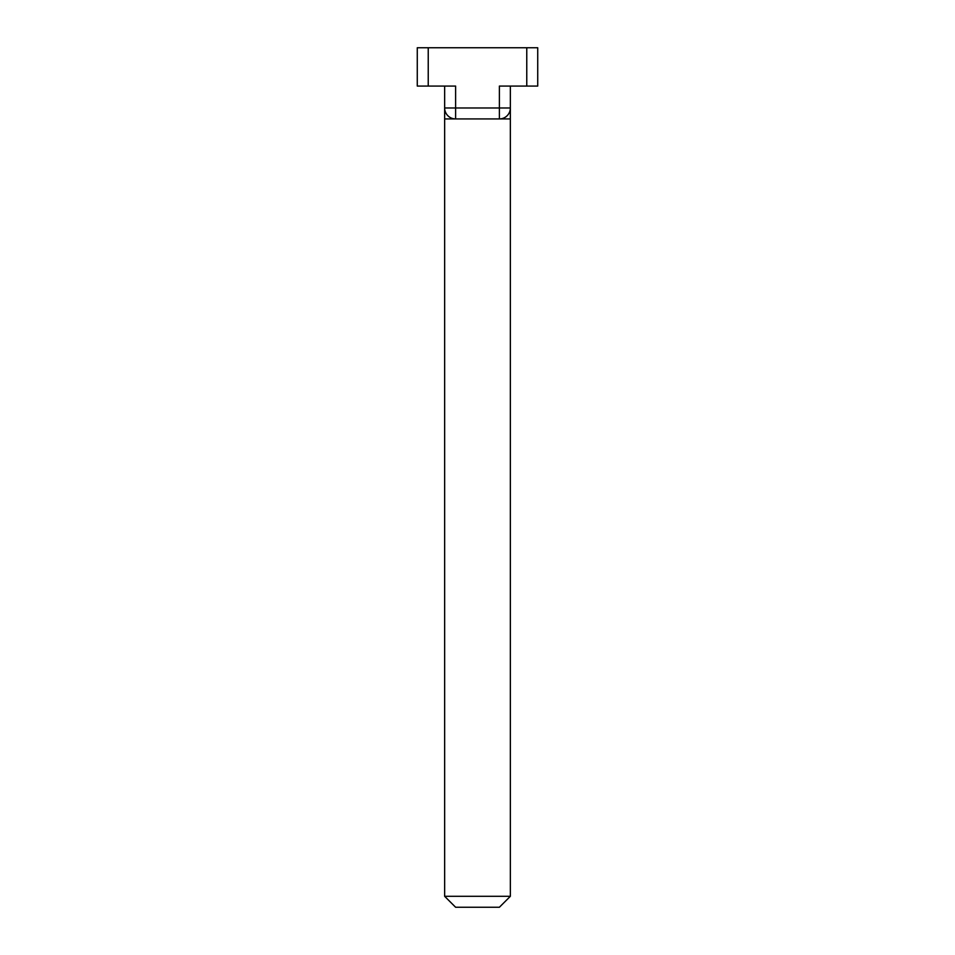 <?xml version="1.0" encoding="UTF-8"?>
<svg xmlns="http://www.w3.org/2000/svg" width="955" height="955" viewBox="0 0 955 955"><rect width="100%" height="100%" fill="white"/><g stroke="black" fill="none" stroke-linecap="round" stroke-linejoin="round"><path stroke-width="1.43" d="M444.648 86.069L444.648 107.975A10.947 10.947 0 0 0 455.607 118.921A10.947 10.947 0 0 1 444.648 107.975L444.648 896.303L510.352 896.303L510.352 118.921L444.648 118.921M455.607 118.921L455.607 107.975L499.393 107.975L499.393 118.921A10.947 10.947 0 0 0 510.352 107.975L510.352 86.069M526.766 86.069L526.766 47.75L537.725 47.75L537.725 86.069L499.393 86.069L499.393 107.975L510.352 107.975L510.352 118.921M510.352 896.303L499.393 907.25L455.607 907.25L444.648 896.303M444.648 107.975L455.607 107.975L455.607 86.069L417.275 86.069L417.275 47.75L526.766 47.75M428.234 86.069L428.234 47.75"/></g></svg>
